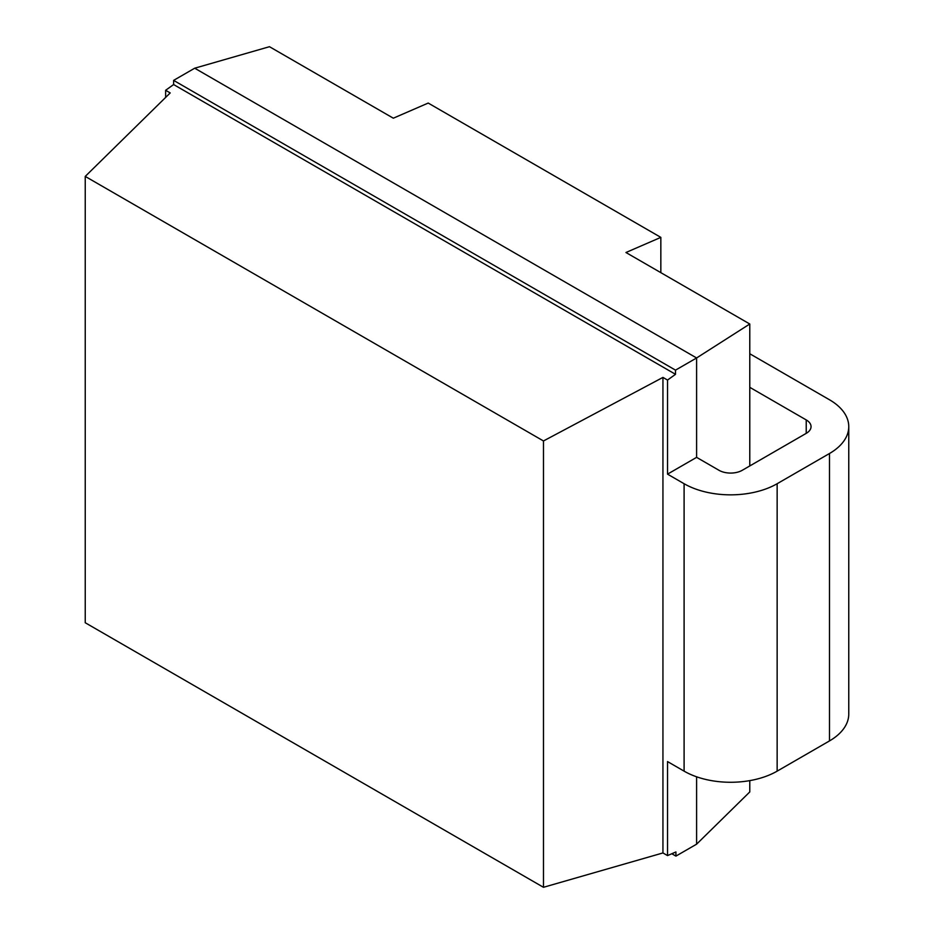<?xml version="1.0" encoding="UTF-8"?>
<svg xmlns="http://www.w3.org/2000/svg" width="934" height="934" viewBox="0 0 934 934"><rect width="100%" height="100%" fill="white"/><g stroke="black" fill="none" stroke-linecap="round" stroke-linejoin="round"><path stroke-width="1.4" d="M749.78 780.626L749.78 791.939L696.601 844.173L675.924 856.104L671.815 853.734M749.78 387.33L806.229 419.926A16.45 9.492 180 0 1 811.051 426.64A16.45 9.492 180 0 1 806.229 433.353L742.261 470.292A16.45 9.492 180 0 1 718.993 470.292L696.601 457.356L696.601 357.967L749.78 324.005L625.943 252.507L660.84 237.376L428.204 103.067L393.319 118.198L269.471 46.7L194.704 68.205L173.619 80.382L173.619 84.55L675.515 374.312L667.53 380.056L662.942 377.406L662.942 852.94L667.53 855.591L667.53 761.572L684.097 771.145A65.8 37.99 180 0 0 777.146 771.145L829.497 740.919A65.8 37.99 180 0 0 848.761 714.055L848.761 426.64A65.8 37.99 0 0 0 829.497 399.775L749.78 353.752M749.78 465.938L749.78 324.005M696.601 844.173L696.601 776.796M696.601 457.356L667.53 474.145L684.097 483.719A65.8 37.99 0 0 0 777.146 483.719L829.497 453.504A65.8 37.99 0 0 0 848.761 426.64M667.53 474.145L667.53 380.056M165.633 97.44L165.633 90.283L170.21 92.933L85.239 176.409L543.471 440.965L662.942 377.406M675.924 856.104L675.924 851.948L667.53 855.591M194.704 68.205L696.601 357.967L675.515 370.144L675.515 374.312M165.633 90.283L173.619 84.55M85.239 176.409L85.239 622.745L543.471 887.3L543.471 440.965M662.942 852.94L543.471 887.3M675.515 370.144L173.619 80.382M660.84 272.658L660.84 237.376M806.229 433.353L806.229 419.926M829.497 453.504L829.497 740.919M777.146 483.719L777.146 771.145M684.097 483.719L684.097 771.145"/></g></svg>
